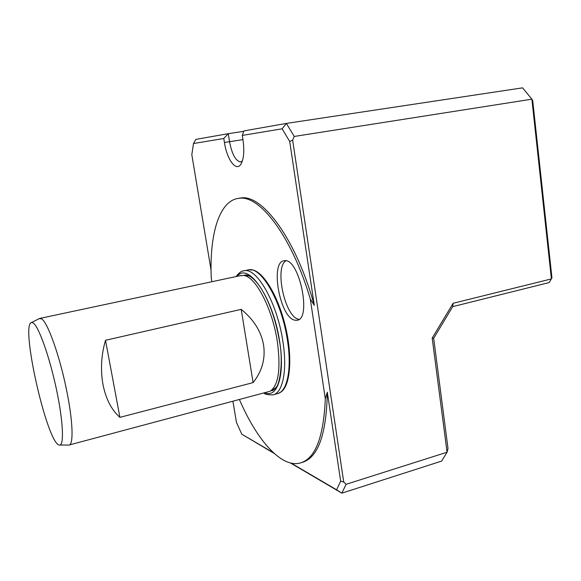 <?xml version="1.0" encoding="UTF-8"?>
<svg xmlns="http://www.w3.org/2000/svg" width="581" height="581" viewBox="0 0 581 581"><rect width="100%" height="100%" fill="white"/><g stroke="black" fill="none" stroke-linecap="round" stroke-linejoin="round"><path stroke-width="0.87" d="M39.174 318.664L41.36 318.766C47.526 321.416 60.388 357.664 67.214 393.337C73.133 423.258 73.533 445.431 68.827 445.09M105.502 340.284C101.203 355.136 100.368 369.886 102.982 384.549C105.887 399.016 111.53 409.954 119.911 417.354L253.113 382.61C262.053 371.259 265.546 358.746 263.585 345.092C261.21 331.446 253.752 319.535 241.195 309.361L105.502 340.284L119.911 417.354M240.135 275.699L243.853 275.503C255.64 276.607 272.453 308.7 277.355 341.708C280.935 368.964 278.517 385.479 270.092 391.26L69.444 444.923M237.237 276.324C248.029 261.421 273.288 297.733 279.65 341.577C285.126 375.021 277.398 398.435 265.001 392.778M278.205 393.41L280.79 392.139C290.108 386.372 292.773 358.513 285.888 328.323C279.083 298.126 264.37 272.816 253.12 270.071L251.028 269.729M274.094 389.495L273.266 389.357L274.079 389.51M246.075 275.655L246.809 275.111M33.073 322.913L31.454 322.564C20.182 324.605 47.126 443.463 59.218 445.046C64.324 446.76 63.351 421.624 56.342 388.892C49.4 356.182 38.535 326.028 33.073 322.913M247.731 275.772L248.247 275.517M275.198 388.486L274.711 388.486M238.522 198.353L241.071 197.947C262.467 194.308 296.165 239.249 314.292 305.352L289.723 141.524L292.642 140.094L343.727 481.99L346.094 484.314L447.072 452.221L441.647 461.096L341.853 493.153L290.427 462.963M274.188 453.434L241.776 434.189L273.462 452.766M432.191 338.062L447.072 452.221L448.009 448.496L433.666 338.287L432.191 338.062L453.122 303.282L452.701 306.637L433.666 338.287M346.094 484.314L341.853 493.153L336.61 489.798L340.648 481.162L327.314 392.204C326.5 434.675 317.952 458.133 301.677 462.57M291.132 463.13L336.61 489.798M243.759 131.335L228.26 133.674L229.546 141.706C231.979 154.255 235.646 160.988 240.541 161.91L242.292 161.191M289.723 141.524L282.134 128.815L242.284 135.424L242.952 139.622C244.47 150.486 243.867 158.548 241.144 163.798C236.452 172.484 227.004 159.971 224.433 142.498L223.787 138.496L193.495 143.522L191.817 154.691L211.063 270.136M242.284 135.424L243.911 130.914L286.375 123.419L294.24 136.455L292.642 140.094M193.495 143.522L195.826 139.404L228.26 133.674L223.787 138.496M282.134 128.815L286.375 123.419L522.573 87.847L531.876 99.177L294.24 136.455M453.122 303.282L551.398 278.909L531.876 99.177L532.733 100.789L551.95 277.827L549.176 282.562L452.701 306.637M343.727 481.99L340.648 481.162M232.93 401.333L236.438 422.358L241.776 434.189M327.314 392.204L325.309 398.762L310.29 298.975L314.292 305.352M325.309 398.762C323.602 438.161 314.924 459.658 299.28 463.253C280.224 467.218 256.482 439.142 239.445 399.597M241.071 197.947L239.219 198.281C219.102 200.031 209.262 234.797 211.281 278.219L211.869 281.734M239.219 198.281C259.78 194.976 291.735 236.14 310.29 298.975M294.69 320.153L296.789 320.291C312.258 319.993 299.135 257.18 284.298 260.738C269.816 261.29 279.766 317.451 294.69 320.153M241.195 309.361L253.113 382.61M285.91 260.811C274.261 267.572 284.959 316.892 298.554 319.23L299.048 319.339M243.09 270.993L244.434 270.717C257.049 267.747 277.311 303.333 282.867 341.323C287.617 370.751 282.606 393.765 272.583 394.913C267.594 394.833 264.689 394.223 263.876 393.083M247.361 270.1L248.806 269.795C261.552 266.802 281.908 302.28 287.421 340.205C292.141 369.574 287.029 392.574 276.905 393.751L273.963 394.543M272.547 390.367L271 390.715M243.483 275.445L245.197 275.031C246.359 274.581 252.735 275.43 261.247 288.612C269.773 302.665 275.859 320.269 279.512 341.425C283.76 363.081 279.236 384.869 276.353 386.997C273.992 389.778 272.344 391.006 271.407 390.657L272.649 390.33M273.941 389.611L273.012 389.51M245.778 275.641L246.627 275.082M275.685 387.919L270.92 390.766M248.094 275.801L248.951 275.808M275.597 388.028L275.212 388.181M275.496 388.144L275.103 388.253M248.152 275.793L248.668 275.685M242.952 139.629L224.433 142.498M40.104 318.366L241.471 275.416M236.089 276.563C238.98 272.671 241.761 270.724 244.434 270.717L248.806 269.795L253.12 270.071M59.996 445.046L68.297 445.039M31.454 322.564L39.602 318.446M249.082 275.866L243.853 275.503M248.298 275.793L248.712 275.699M248.646 275.677L248.116 275.801M241.064 161.823L240.541 161.91M297.625 320.095L296.789 320.291"/></g></svg>
